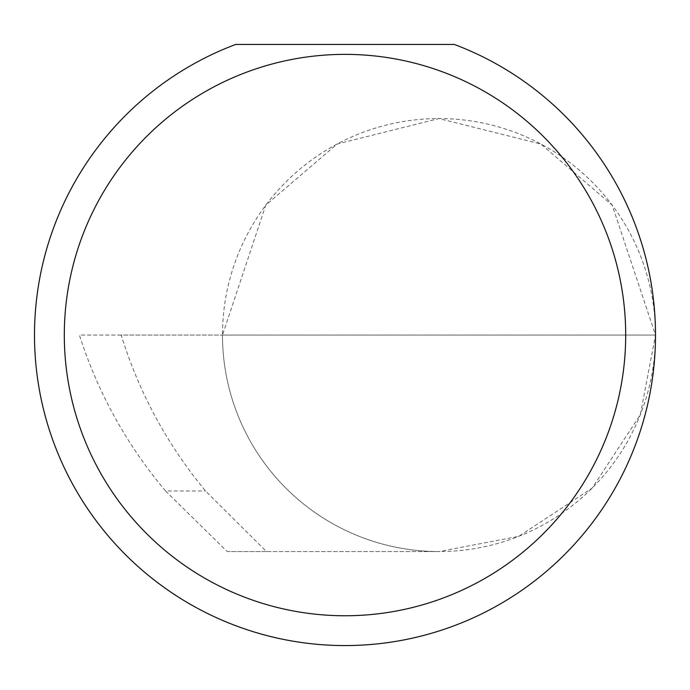 <?xml version="1.0" encoding="UTF-8"?>
<svg xmlns="http://www.w3.org/2000/svg" width="690" height="690" viewBox="0 0 690 690"><rect width="100%" height="100%" fill="white"/><g stroke="black" fill="none" stroke-linecap="round" stroke-linejoin="round"><path stroke-width="0.52" stroke-dasharray="3.45 2.59" d="M165.505 490.961C126.512 444.515 97.816 392.55 79.41 335.064L655.5 335.064L222.49 335.064L265.788 205.163L337.108 144.029L438.995 118.559L540.882 144.029L612.202 205.163L655.5 335.064A216.505 216.505 0 0 0 438.995 118.559A216.505 216.505 0 0 0 222.49 335.064A216.505 216.505 0 0 0 438.995 551.569L266.469 551.569L205.525 490.961C167.101 444.515 138.992 392.55 121.181 335.064L222.49 335.064A216.505 216.505 0 0 0 438.995 551.569A216.505 216.505 0 0 0 655.5 335.064A310.5 310.5 0 0 1 345 645.564A310.5 310.5 0 0 1 235.704 44.436L454.296 44.436A310.5 310.5 0 0 1 655.5 335.064L640.303 414.759L592.089 488.158L518.69 536.371L438.995 551.569L227.226 551.569L165.505 490.961L205.525 490.961M266.469 551.569L227.226 551.569M121.181 335.064L79.41 335.064"/><path stroke-width="1.03" d="M625.692 335.064A280.692 280.692 0 0 0 345 54.372A280.692 280.692 0 0 0 64.308 335.064A280.692 280.692 0 0 0 345 615.756A280.692 280.692 0 0 0 625.692 335.064M454.296 44.436A310.5 310.5 0 0 1 345 645.564A310.5 310.5 0 0 1 235.704 44.436L454.296 44.436"/></g></svg>
